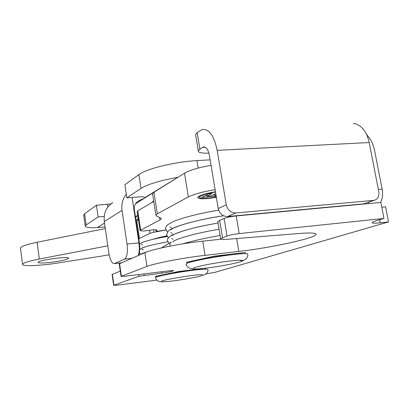 <?xml version="1.0" encoding="UTF-8"?>
<svg xmlns="http://www.w3.org/2000/svg" width="409" height="409" viewBox="0 0 409 409"><rect width="100%" height="100%" fill="white"/><g stroke="black" fill="none" stroke-linecap="round" stroke-linejoin="round"><path stroke-width="0.61" d="M253.457 214.336L253.963 214.076M171.489 241.985L171.473 241.995C170.272 242.644 169.74 243.672 169.878 245.088L170.21 246.085M138.758 238.81L150.001 233.319L153.983 232.215L165.916 230.027M109.162 254.879L59.187 262.803C41.263 265.712 21.749 266.642 22.556 264.326C23.195 262.91 28.783 261.152 39.325 259.045L107.802 245.799M49.872 262.471C42.413 263.232 38.477 263.191 38.068 262.358C37.72 260.18 70.123 255.881 68.707 258.268C66.933 259.72 60.655 261.121 49.872 262.471M152.746 239.383C156.233 238.222 160.921 237.056 166.811 235.886M165.88 229.935L161.944 230.63C158.431 231.197 156.473 231.269 156.085 230.86L156.811 230.129C156.601 229.648 154.622 229.638 150.87 230.103L148.186 230.477C143.135 231.126 140.435 231.121 140.088 230.461L159.919 219.996L161.325 218.795L160.839 218.109L156.391 215.865L155.865 215.114L157.296 213.83L188.334 196.939C193.779 194.183 202.7 191.755 215.103 189.648M216.381 197.373L207.23 198.6C200.942 199.055 197.757 198.667 197.68 197.44C199.076 195.466 204.996 193.569 215.451 191.765M215.952 194.766L214.316 195.594L216.064 195.456M214.316 195.594L214.106 194.306M216.197 196.254L201.739 197.404L208.6 193.83L211.898 193.569L206.842 196.187L211.09 195.85L215.737 193.472M206.842 196.187L206.622 194.858M205.732 195.323L206.688 195.251M213.278 194.73L214.163 194.658M215.502 192.077C206.08 193.687 200.732 195.39 199.459 197.174C199.52 198.273 202.363 198.621 207.987 198.217L216.335 197.092M199.408 196.867L198.355 196.627M140.63 230.001L137.746 210.906L137.24 211.576M137.746 210.906L153.748 201.407M157.296 213.83L153.963 192.256L152.562 193.728L152.629 194.157M153.963 192.256L184.52 173.186L188.334 196.939M211.07 165.354C198.728 167.48 189.878 170.088 184.52 173.186M105.307 228.575L37.112 242.256C26.611 244.444 21.058 246.366 20.455 248.028L20.496 248.329M138.493 219.899L136.11 221.203M217.833 221.964L217.777 221.632L219.613 220.405L224.106 218.462C227.072 217.348 231.111 216.509 236.213 215.947L380.851 202.45L383.979 218.437L376.919 220.553C374.02 221.433 372.43 222.107 372.154 222.593C371.975 223.314 374.675 223.386 380.247 222.808L388.55 221.913L215.057 272.322L206.289 273.815M381.776 207.179L385.58 206.811L388.55 221.913M112.102 274.475L120.287 271.09M119.229 263.861L144.863 252.66C152.434 249.163 181.141 243.396 202.762 241.157L220.911 239.219M156.933 276.944L155.333 276.407L178.406 271.545L203.268 268.468M204.965 268.273L206.146 269.183M159.035 275.625L159.132 276.269M187.787 263.115L186.494 262.256L214.597 256.121L245.155 252.547L245.497 253.754M189.372 261.627L189.515 262.512M156.749 280.124L117.429 285.129L113.671 285.324L138.953 276.279L161.887 273.12C168.309 272.241 172.179 271.453 173.513 270.753C173.472 270.472 171.744 270.533 168.329 270.937L125.328 276.208L121.059 276.356L146.949 266.443C154.602 263.35 183.421 257.793 205.062 255.349L238.815 251.438C269.48 248.023 314.46 238.442 315.988 234.536C316.617 232.946 310.978 232.598 299.061 233.498L227.501 239.296C222.767 239.659 220.477 239.49 220.62 238.795L227.031 235.998C230.027 234.996 234.081 234.188 239.193 233.58L383.979 218.437M155.42 277.742C155.118 278.232 157.864 281.627 159.812 281.602C160.589 282.021 166.09 281.929 177.925 280.262C186.33 278.994 193.754 277.645 200.19 276.213L205.277 274.495C207.281 272.711 208.201 271.095 208.038 269.649L206.565 269.199C199.275 268.555 158.053 275.277 155.706 277.476L155.466 277.921M201.11 269.408C193.999 269.403 168.718 273.37 161.964 275.559M166.928 236.146L153.886 239.117M186.054 264.137C185.865 264.955 186.933 266.274 189.26 268.084L194.05 269.05C198.748 269.061 208.222 267.972 216.688 266.663C228.795 264.756 239.444 262.327 241.76 261.377L246.458 258.667C247.66 256.438 248.105 255.042 247.798 254.47L247.701 254.132C246.596 251.474 190.579 260.247 186.519 263.713L186.136 264.439M237.363 254.117C227.839 254.495 204.883 258.202 195.809 260.819M208.927 153.13L205.344 153.124C200.635 153.073 198.283 152.342 198.288 150.936L199.878 149.127L202.562 147.337L205.282 147.204M105.072 226.944L97.311 227.578C89.474 227.951 85.45 227.43 85.23 226.013L86.176 224.93L84.602 213.769L83.712 215.272M199.878 149.127L197.158 132.588L195.599 134.541L195.701 135.149M197.158 132.588L202.179 129.5C209.071 128.671 214.06 135.624 217.164 150.348L226.279 204.797L218.237 208.549C219.597 213.789 222.701 216.453 227.542 216.535L235.768 212.977L373.78 200.364L365.349 203.339M84.602 213.769L96.427 205.241L98.114 216.974L86.176 224.93M110.88 203.948L96.427 205.241M124.857 184.735L138.902 174.607L140.998 188.38C147.695 184.249 159.95 180.579 177.762 177.363L144.837 197.654C144.73 196.908 142.746 196.663 138.891 196.913L126.821 197.833L124.857 184.735M198.15 168.063L196.933 160.604C175.108 161.698 146.33 168.774 138.902 174.607M196.933 160.604L210.16 159.847M112.823 202.598C106.304 206.913 103.462 213.232 104.295 221.566L122.03 210.374L127.03 244.076C127.93 252.164 127.122 257.179 124.612 259.112L131.77 258.309M138.661 255.334C139.822 252.097 140.052 247.915 139.357 242.793L134.336 209.439C133.947 205.349 135.665 202.327 139.505 200.369L144.249 198.283M121.453 262.762L114.525 263.554L124.612 259.112M104.295 221.566L108.85 253.033C110.087 260.129 111.933 263.652 114.377 263.611L114.525 263.554M380.575 202.475C382.512 198.539 383.044 194.081 382.154 189.096L378.356 189.413M368.857 202.143L368.202 203.631M217.164 150.348L369.179 142.542L378.806 191.724C379.383 196.325 377.88 199.183 374.301 200.292L373.78 200.364M363.489 203.871L227.542 216.535M235.768 212.977C230.84 212.884 227.68 210.154 226.279 204.797M218.237 208.549L209.418 155.384C208.191 149.449 206.177 146.642 203.37 146.959L202.562 147.337M104.515 223.084L97.311 227.578M104.193 216.448L98.114 216.974M122.03 210.374C121.233 204.168 122.649 198.779 126.279 194.209M140.998 188.38L126.821 197.833M366.643 134.597C370.661 139.04 373.284 144.229 374.506 150.164L382.154 189.096M369.179 142.542C367.313 133.963 363.724 128.129 358.407 125.047C355.651 123.707 353.943 123.278 353.279 123.753M156.647 229.924L156.698 230.282M156.166 230.742L156.018 229.797M159.52 217.445L159.919 219.996M153.983 232.215L153.615 229.817M150.001 233.319L149.541 230.287M139.449 238.493L136.79 220.85M39.325 259.045L37.112 242.256M219.613 220.405L222.486 237.726M224.106 218.462L227.031 235.998M236.213 215.947L239.193 233.58M379.649 219.735L380.247 222.808M112.373 274.265L113.953 285.175M138.697 274.572L138.953 276.279M143.963 273.923L144.172 275.308M161.678 271.75L161.887 273.12M119.556 263.575L121.401 276.162M144.863 252.66L146.949 266.443M202.762 241.157L205.062 255.349M236.647 238.554L238.815 251.438M97.388 227.573L104.52 223.125M135.481 203.805L153.518 192.552M137.746 214.94L135.471 216.98M135.803 219.163L138.39 219.955M153.656 200.799L151.396 202.808M138.094 217.245L135.727 216.729M138.165 255.548C139.372 252.333 139.627 248.099 138.917 242.839L127.03 244.076M139.357 242.793L138.917 242.839L132.087 197.435M107.378 204.367L107.782 207.158M161.356 247.936L170.824 242.414M183.038 243.82C192.843 240.819 205.185 238.043 220.073 235.492M173.109 239.26L171.576 238.406M172.828 241.739C176.202 238.83 194.592 233.334 219.04 229.26M172.24 233.493L170.768 232.619M171.938 235.799C173.155 234.459 177.736 232.583 185.686 230.16C193.518 227.946 201.565 225.901 218.012 223.043C205.308 225.241 193.999 227.757 184.091 230.589L172.935 234.669L170.686 235.906C168.324 237.409 167.25 239.025 167.47 240.748L169.035 243.457M171.402 227.752L169.986 226.847M171.131 229.761C173.068 226.581 200.701 218.841 223.59 215.814M167.424 231.975L165.655 228.953C165.481 227.496 166.228 226.049 167.894 224.628L172.209 222.061C181.33 217.91 199.986 213.186 218.657 210.2M253.202 214.362L252.614 214.204M223.575 215.804C198.835 219.393 172.649 226.392 168.237 231.08L166.555 234.853L168.39 237.839M142.71 244.919L141.32 244.403M140.175 249.204L139.745 248.979M139.52 244.02C140.486 243.519 138.262 244.362 143.114 242.159C147.9 240.369 155.901 238.483 167.117 236.489M141.023 254.245L139.346 252.885M139.714 249.643L141.151 248.549C144.377 246.658 153.247 244.413 167.756 241.826C152.992 244.485 144.495 246.637 142.255 248.278M140.834 254.398C142.424 253.652 139.357 254.214 148.36 251.366M142.894 253.442C143.38 252.966 145.154 252.287 148.222 251.412M143.436 249.899L141.984 249.403M199.275 196.064L199.459 197.174M137.214 211.433L140.088 230.461M155.916 229.786L156.085 230.86M161.274 218.467L161.325 218.795M152.562 193.728L155.865 215.114M22.556 264.326L20.455 248.028M217.777 221.632L220.62 238.795M112.097 274.434L113.671 285.324M119.223 263.805L121.059 276.356M315.871 233.887L315.988 234.536M163.15 280.651L161.616 281.244C161.575 280.063 195.354 274.321 202.506 274.618L201.289 274.628M202.45 269.311L202.332 268.58M160.655 275.876L160.568 275.303M239.536 260.196C241.054 260.676 242.005 260.773 242.399 260.492C242.338 259.459 226.003 261.121 210.338 263.999C200.834 265.778 195.195 267.164 193.426 268.161L195.349 267.358M241.167 253.836L241.029 253.028M192.138 261.745L192.031 261.049M138.447 219.592L137.179 219.066L138.472 219.74M121.325 262.813L114.377 263.611M374.301 200.292L364 203.8M195.599 134.541L198.288 150.936M85.23 226.013L83.666 214.94M139.495 200.374L137.536 201.601M204.444 146.908L203.37 146.959"/></g></svg>
